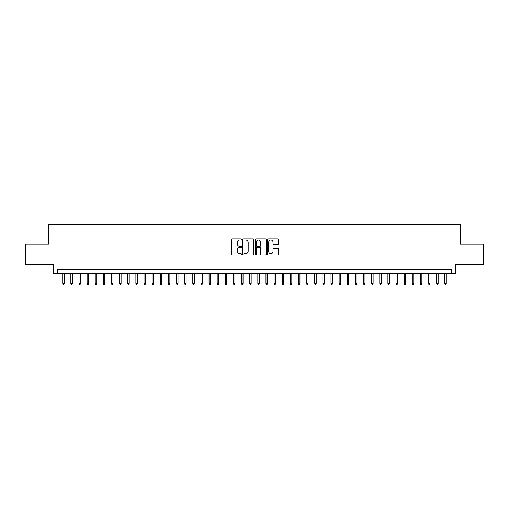 <?xml version="1.0" encoding="UTF-8"?>
<svg xmlns="http://www.w3.org/2000/svg" width="509" height="509" viewBox="0 0 509 509"><rect width="100%" height="100%" fill="white"/><g stroke="black" fill="none" stroke-linecap="round" stroke-linejoin="round"><path stroke-width="0.76" d="M241.495 239.478A0.56 0.56 0 0 0 240.935 238.918L232.454 238.918A0.795 0.795 0 0 0 231.659 239.72L231.659 254.08A0.795 0.795 0 0 0 232.454 254.882L240.935 254.882A0.56 0.56 0 0 0 241.495 254.322A0.56 0.56 0 0 0 240.935 253.762L239.834 253.762A2.551 2.551 0 0 1 237.283 251.211L237.283 250.008A2.551 2.551 0 0 1 239.834 247.457L240.935 247.457A0.56 0.56 0 0 0 241.495 246.897A0.56 0.56 0 0 0 240.935 246.343L239.834 246.343A2.551 2.551 0 0 1 237.283 243.786L237.283 242.589A2.551 2.551 0 0 1 239.834 240.038L240.935 240.038A0.56 0.56 0 0 0 241.495 239.478M277.819 244.543A0.795 0.795 0 0 0 278.62 243.747L278.62 239.72A0.795 0.795 0 0 0 277.819 238.918L268.402 238.918A0.795 0.795 0 0 0 267.607 239.72L267.607 254.08A0.795 0.795 0 0 0 268.402 254.882L277.819 254.882A0.795 0.795 0 0 0 278.62 254.08L278.62 249.213A0.795 0.795 0 0 0 277.819 248.417L273.791 248.417A0.795 0.795 0 0 0 272.996 249.213L272.996 251.624A2.131 2.131 0 0 1 270.858 253.762A2.131 2.131 0 0 1 268.727 251.624L268.727 242.169A2.131 2.131 0 0 1 270.858 240.038A2.131 2.131 0 0 1 272.996 242.169L272.996 243.747A0.795 0.795 0 0 0 273.791 244.543L277.819 244.543M451.642 273.32L455.708 273.32L455.708 264.375L483.55 264.375L483.55 244.053L460.181 244.053L460.181 224.545L48.819 224.545L48.819 244.053L25.45 244.053L25.45 264.375L53.292 264.375L53.292 273.32L451.642 273.32L451.642 269.255L57.358 269.255L57.358 273.32M253.8 239.72A0.795 0.795 0 0 0 253.005 238.918L243.588 238.918A0.795 0.795 0 0 0 242.787 239.72L242.787 254.08A0.795 0.795 0 0 0 243.588 254.882L253.005 254.882A0.795 0.795 0 0 0 253.8 254.08L253.8 239.72M255.995 238.918L265.412 238.918A0.795 0.795 0 0 1 266.213 239.72L266.213 254.08A0.795 0.795 0 0 1 265.412 254.882L261.384 254.882A0.795 0.795 0 0 1 260.583 254.08L260.583 248.258A0.795 0.795 0 0 0 259.787 247.457L257.115 247.457A0.795 0.795 0 0 0 256.313 248.258L256.313 254.322A0.56 0.56 0 0 1 255.76 254.882A0.56 0.56 0 0 1 255.2 254.322L255.2 239.72A0.795 0.795 0 0 1 255.995 238.918M244.466 240.038A0.56 0.56 0 0 0 243.906 240.598L243.906 253.202A0.56 0.56 0 0 0 244.466 253.762L245.624 253.762A2.551 2.551 0 0 0 248.176 251.211L248.176 242.589A2.551 2.551 0 0 0 245.624 240.038L244.466 240.038M260.583 242.208A2.131 2.131 0 0 0 258.451 240.076A2.131 2.131 0 0 0 256.313 242.208L256.313 245.542A0.795 0.795 0 0 0 257.115 246.343L259.787 246.343A0.795 0.795 0 0 0 260.583 245.542L260.583 242.208M64.185 283.398L63.86 284.455L63.046 284.455L62.722 283.398L64.185 283.398L64.185 273.32M62.722 283.398L62.722 273.32M72.316 283.398L71.992 284.455L71.177 284.455L70.853 283.398L72.316 283.398L72.316 273.32M70.853 283.398L70.853 273.32M80.447 283.398L80.123 284.455L79.309 284.455L78.984 283.398L80.447 283.398L80.447 273.32M78.984 283.398L78.984 273.32M88.579 283.398L88.248 284.455L87.44 284.455L87.115 283.398L88.579 283.398L88.579 273.32M87.115 283.398L87.115 273.32M96.704 283.398L96.379 284.455L95.565 284.455L95.24 283.398L96.704 283.398L96.704 273.32M95.24 283.398L95.24 273.32M104.835 283.398L104.51 284.455L103.696 284.455L103.372 283.398L104.835 283.398L104.835 273.32M103.372 283.398L103.372 273.32M112.966 283.398L112.642 284.455L111.827 284.455L111.503 283.398L112.966 283.398L112.966 273.32M111.503 283.398L111.503 273.32M121.091 283.398L120.767 284.455L119.959 284.455L119.628 283.398L121.091 283.398L121.091 273.32M119.628 283.398L119.628 273.32M129.222 283.398L128.898 284.455L128.083 284.455L127.759 283.398L129.222 283.398L129.222 273.32M127.759 283.398L127.759 273.32M137.354 283.398L137.029 284.455L136.215 284.455L135.89 283.398L137.354 283.398L137.354 273.32M135.89 283.398L135.89 273.32M145.485 283.398L145.16 284.455L144.346 284.455L144.022 283.398L145.485 283.398L145.485 273.32M144.022 283.398L144.022 273.32M153.61 283.398L153.285 284.455L152.477 284.455L152.146 283.398L153.61 283.398L153.61 273.32M152.146 283.398L152.146 273.32M161.741 283.398L161.417 284.455L160.602 284.455L160.278 283.398L161.741 283.398L161.741 273.32M160.278 283.398L160.278 273.32M169.872 283.398L169.548 284.455L168.733 284.455L168.409 283.398L169.872 283.398L169.872 273.32M168.409 283.398L168.409 273.32M178.004 283.398L177.673 284.455L176.865 284.455L176.54 283.398L178.004 283.398L178.004 273.32M176.54 283.398L176.54 273.32M186.129 283.398L185.804 284.455L184.99 284.455L184.665 283.398L186.129 283.398L186.129 273.32M184.665 283.398L184.665 273.32M194.26 283.398L193.935 284.455L193.121 284.455L192.796 283.398L194.26 283.398L194.26 273.32M192.796 283.398L192.796 273.32M202.391 283.398L202.067 284.455L201.252 284.455L200.928 283.398L202.391 283.398L202.391 273.32M200.928 283.398L200.928 273.32M210.516 283.398L210.192 284.455L209.384 284.455L209.053 283.398L210.516 283.398L210.516 273.32M209.053 283.398L209.053 273.32M218.647 283.398L218.323 284.455L217.508 284.455L217.184 283.398L218.647 283.398L218.647 273.32M217.184 283.398L217.184 273.32M226.779 283.398L226.454 284.455L225.64 284.455L225.315 283.398L226.779 283.398L226.779 273.32M225.315 283.398L225.315 273.32M234.91 283.398L234.585 284.455L233.771 284.455L233.446 283.398L234.91 283.398L234.91 273.32M233.446 283.398L233.446 273.32M243.035 283.398L242.71 284.455L241.902 284.455L241.571 283.398L243.035 283.398L243.035 273.32M241.571 283.398L241.571 273.32M251.166 283.398L250.842 284.455L250.027 284.455L249.703 283.398L251.166 283.398L251.166 273.32M249.703 283.398L249.703 273.32M259.297 283.398L258.973 284.455L258.158 284.455L257.834 283.398L259.297 283.398L259.297 273.32M257.834 283.398L257.834 273.32M267.429 283.398L267.098 284.455L266.29 284.455L265.965 283.398L267.429 283.398L267.429 273.32M265.965 283.398L265.965 273.32M275.554 283.398L275.229 284.455L274.415 284.455L274.09 283.398L275.554 283.398L275.554 273.32M274.09 283.398L274.09 273.32M283.685 283.398L283.36 284.455L282.546 284.455L282.221 283.398L283.685 283.398L283.685 273.32M282.221 283.398L282.221 273.32M291.816 283.398L291.492 284.455L290.677 284.455L290.353 283.398L291.816 283.398L291.816 273.32M290.353 283.398L290.353 273.32M299.947 283.398L299.616 284.455L298.808 284.455L298.484 283.398L299.947 283.398L299.947 273.32M298.484 283.398L298.484 273.32M308.072 283.398L307.748 284.455L306.933 284.455L306.609 283.398L308.072 283.398L308.072 273.32M306.609 283.398L306.609 273.32M316.204 283.398L315.879 284.455L315.065 284.455L314.74 283.398L316.204 283.398L316.204 273.32M314.74 283.398L314.74 273.32M324.335 283.398L324.01 284.455L323.196 284.455L322.871 283.398L324.335 283.398L324.335 273.32M322.871 283.398L322.871 273.32M332.46 283.398L332.135 284.455L331.327 284.455L330.996 283.398L332.46 283.398L332.46 273.32M330.996 283.398L330.996 273.32M340.591 283.398L340.266 284.455L339.452 284.455L339.128 283.398L340.591 283.398L340.591 273.32M339.128 283.398L339.128 273.32M348.722 283.398L348.398 284.455L347.583 284.455L347.259 283.398L348.722 283.398L348.722 273.32M347.259 283.398L347.259 273.32M356.854 283.398L356.523 284.455L355.715 284.455L355.39 283.398L356.854 283.398L356.854 273.32M355.39 283.398L355.39 273.32M364.978 283.398L364.654 284.455L363.84 284.455L363.515 283.398L364.978 283.398L364.978 273.32M363.515 283.398L363.515 273.32M373.11 283.398L372.785 284.455L371.971 284.455L371.646 283.398L373.11 283.398L373.11 273.32M371.646 283.398L371.646 273.32M381.241 283.398L380.917 284.455L380.102 284.455L379.778 283.398L381.241 283.398L381.241 273.32M379.778 283.398L379.778 273.32M389.372 283.398L389.041 284.455L388.233 284.455L387.909 283.398L389.372 283.398L389.372 273.32M387.909 283.398L387.909 273.32M397.497 283.398L397.173 284.455L396.358 284.455L396.034 283.398L397.497 283.398L397.497 273.32M396.034 283.398L396.034 273.32M405.628 283.398L405.304 284.455L404.49 284.455L404.165 283.398L405.628 283.398L405.628 273.32M404.165 283.398L404.165 273.32M413.76 283.398L413.435 284.455L412.621 284.455L412.296 283.398L413.76 283.398L413.76 273.32M412.296 283.398L412.296 273.32M421.885 283.398L421.56 284.455L420.752 284.455L420.421 283.398L421.885 283.398L421.885 273.32M420.421 283.398L420.421 273.32M430.016 283.398L429.691 284.455L428.877 284.455L428.553 283.398L430.016 283.398L430.016 273.32M428.553 283.398L428.553 273.32M438.147 283.398L437.823 284.455L437.008 284.455L436.684 283.398L438.147 283.398L438.147 273.32M436.684 283.398L436.684 273.32M446.278 283.398L445.954 284.455L445.14 284.455L444.815 283.398L446.278 283.398L446.278 273.32M444.815 283.398L444.815 273.32"/></g></svg>

